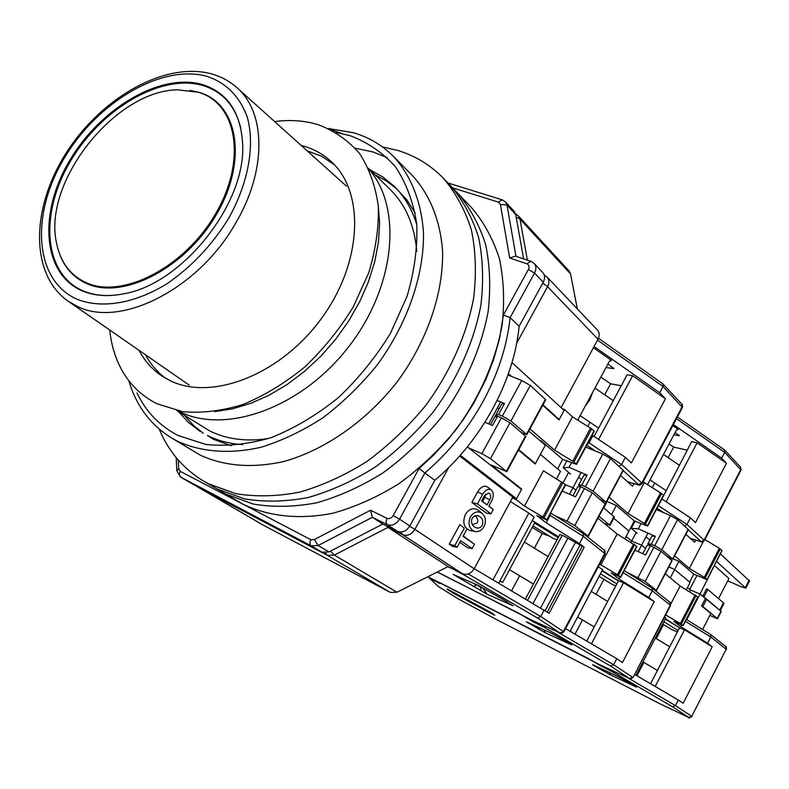 <?xml version="1.0" encoding="UTF-8"?>
<svg xmlns="http://www.w3.org/2000/svg" width="789" height="789" viewBox="0 0 789 789"><rect width="100%" height="100%" fill="white"/><g stroke="black" fill="none" stroke-linecap="round" stroke-linejoin="round"><path stroke-width="1.18" d="M470.382 516.894C467.68 523.876 469.1 528.719 474.643 531.441C478.469 532.22 481.596 530.632 484.002 526.658C486.369 521.342 485.748 516.913 482.138 513.363C477.69 510.641 473.775 511.824 470.382 516.894M482.138 513.363L478.302 510.256C473.676 507.238 469.366 508.619 465.382 514.398C462.374 522.417 463.843 527.762 469.78 530.445L474.643 531.441M475.195 515.72C477.651 518.265 478.331 520.661 477.256 522.9L472.404 524.705M472.216 518.205L474.722 515.898L478.124 515.7C482.385 517.702 483.746 520.927 482.207 525.366C480.106 528.393 477.414 528.857 474.14 526.766C471.497 524.271 470.855 521.421 472.216 518.205M419.127 468.4L424.857 473.025C448.596 452.62 468.064 428.654 483.243 401.128C498.175 373.522 507.13 345.681 510.118 317.592L534.528 273.102L543.266 282.196L519.132 326.291L510.118 317.592L503.402 314.989L499.555 338.55L493.46 360.129L485.62 380.101L473.755 403.189L463.173 419.827L448.625 438.812L433.555 455.164L419.127 468.4L393.198 515.592L399.55 519.152L424.857 473.025L434.838 480.284L409.826 525.987L399.55 519.152C396.058 524.458 391.896 526.273 387.083 524.586L397.459 531.342L382.783 524.064L328.993 551.925L318.145 545.505L372.349 517.288L382.783 524.064M368.927 169.211C402.903 207.971 395.467 287.443 347.919 347.742C300.727 408.317 225.033 434.847 178.995 411.414L177.801 410.822M577.341 308.903L570.546 273.941L569.096 271.002L518.541 216.087L515.582 213.918M598.003 339.221C599.758 335.631 599.561 332.563 597.411 330.019L547.083 277.077C549.282 279.691 549.44 282.886 547.566 286.673L598.003 339.221L561.097 407.627M511.992 362.546L564.115 410.408L559.214 419.501L542.97 404.846M557.971 418.998L559.214 419.501M533.936 462.906L535.455 463.567L545.337 445.233L528.798 431.021M467.364 446.88L521.48 489.496L516.499 498.727L512.84 497.07L474.15 568.78L414.886 529.36L448.655 467.591M263.003 525.01L390.308 592.391L396.995 592.223L448.182 566.551L462.384 573.672C467.009 575.339 470.934 573.711 474.15 568.78M511.45 376.402L508.432 373.67M535.455 463.567L518.708 449.671M459.632 456.003L512.84 497.07M464.248 528.196L459.829 524.626L449.227 544.154L452.718 546.501L457.127 547.211L454.789 545.633L464.248 528.196L459.829 524.626M466.565 529.813L463.025 536.333L474.485 544.252L463.242 535.948M459.75 542.378L467.769 547.852L472.157 548.552L460.668 540.682L457.127 547.211M488.894 506.084L493.253 509.536L488.805 506.242L491.596 501.094C493.845 496.261 493.766 492.563 491.36 490.028L487.484 486.961C484.19 485.077 480.896 486.724 477.601 491.902L471.861 502.465L486.517 513.205L490.945 513.817L477.434 503.875L471.861 502.465M448.182 566.551L387.932 527.407L402.568 534.676L462.384 573.672M390.308 592.391L327.396 555.367L197.408 486.833L263.181 525.109M495.729 415.122L494.802 416.829M488.677 423.871L500.66 401.907M516.499 498.727L460.283 455.263M449.227 544.154L454.789 545.633M474.485 544.252L472.157 548.552M477.434 503.875L482.602 494.348L477.601 491.902M491.36 490.028C488.381 488.371 485.472 489.811 482.602 494.348M493.253 509.536L490.945 513.817M386.432 525.878L387.932 527.407L334.339 555.091L327.396 555.367L325.462 552.931M330.483 551.156L334.339 555.091L396.995 592.223M322.03 552.211L192.003 483.677L180.681 477.089L311.142 545.801L322.03 552.211L328.993 551.925M515.7 214.46L514.241 211.413L505.512 201.935L506.972 204.992L515.7 214.46L523.62 258.891M543.266 282.196C545.15 278.389 544.992 275.174 542.793 272.56L534.084 263.398C536.293 266.021 536.441 269.256 534.528 273.102L528.403 269.463L503.402 314.989M519.132 326.291C513.935 381.028 481.468 440.982 434.838 480.284M397.459 531.342C402.242 533.029 406.365 531.244 409.826 525.987M484.416 495.709L488.697 493.056C490.847 494.19 491.222 496.419 489.811 499.753L487.02 504.911L481.606 500.897L484.416 495.709M485.413 494.318L484.831 497.317L482.612 501.409L487.02 504.911M482.612 501.409L481.694 500.729M393.198 515.592C391.452 518.245 389.371 519.152 386.965 518.314L385.969 522.042L387.083 524.586L372.349 517.288L370.524 510.227L314.367 539.558L318.145 545.505L311.142 545.801C309.623 544.548 309.525 542.526 310.866 539.715L180.168 471.299L179.33 474.238L180.099 476.615L191.826 483.578M530.583 261.228L515.375 256.129L509.664 257.983L526.894 263.792L530.898 261.337L534.084 263.398M202.674 84.64C161.143 72.292 101.012 107.61 70.053 159.881C38.572 211.935 41.925 272.886 81.435 290.5C93.526 295.836 107.521 296.95 123.4 293.853C182.407 284.277 246.839 202.822 242.588 143.194C240.556 112.097 227.252 92.579 202.674 84.64M198.207 92.224C236.956 103.053 247.125 159.911 215.752 213.503C184.922 267.313 122.216 299.504 86.07 282.63C70.152 275.203 60.309 261.987 56.522 242.982C42.636 182.072 115.214 90.331 177.683 89.828L198.207 92.224M159.191 429.078C168.511 451.476 183.324 468.824 203.631 481.122L226.009 494.161L253.18 504.053C273.172 507.426 294.327 507.011 316.645 502.81C339.24 496.399 361.47 486.34 383.346 472.641C404.54 457.038 423.782 438.743 441.081 417.766C465.431 384.164 481.103 348.827 488.105 311.744C490.847 287.827 489.999 265.351 485.57 244.334C479.209 224.549 469.849 207.438 457.502 192.97L471.299 207.349C483.598 221.739 492.947 238.732 499.338 258.338C503.806 279.168 504.733 301.398 502.12 325.038C495.344 361.678 479.968 396.551 456.003 429.65C438.96 450.302 419.985 468.301 399.056 483.627C377.448 497.08 355.464 506.933 333.106 513.175C299.869 519.862 268.852 516.558 243.15 504.27L221.305 491.547L226.009 494.161L253.18 504.053C273.172 507.426 294.327 507.011 316.645 502.81C339.24 496.399 361.47 486.34 383.346 472.641C404.54 457.038 423.782 438.743 441.081 417.766C465.431 384.164 481.103 348.827 488.105 311.744C490.847 287.827 489.999 265.351 485.57 244.334C479.209 224.549 469.849 207.438 457.502 192.97L450.45 185.632C462.818 200.13 472.187 217.3 478.538 237.164C482.947 258.289 483.736 280.884 480.935 304.939C474.1 341.509 457.699 378.582 433.447 411.69C416.02 432.836 396.64 451.278 375.308 467.019C353.304 480.846 330.946 491.005 308.233 497.504C285.805 501.774 264.562 502.238 244.501 498.885L217.251 488.993L244.501 498.885C264.562 502.238 285.805 501.774 308.233 497.504C330.946 491.005 353.304 480.846 375.308 467.019C396.64 451.278 416.02 432.836 433.447 411.69C457.699 378.582 474.1 341.509 480.935 304.939C483.736 280.884 482.947 258.289 478.538 237.164C472.187 217.3 462.818 200.13 450.45 185.632L443.29 178.176C430.449 164.98 415.192 155.719 397.518 150.383L382.409 146.902M212.537 486.369L217.251 488.993L212.537 486.369M375.199 174.872L386.462 180.997L396.62 188.798M416.77 224.609C412.026 209.223 404.481 196.431 394.135 186.234L406.828 199.854L415.231 213.138M231.207 445.775L213.474 439.295L207.448 435.508C218.04 440.745 229.796 443.793 242.716 444.631M394.135 186.234L382.833 176.963L370.08 169.862M387.281 157.593L373.039 151.991L355.228 148.194M128.814 380.712C136.172 405.566 150.245 424.551 171.045 437.668L200.347 455.184C224.48 466.25 252.164 468.4 283.409 461.614C324.703 450.213 366.51 421.129 397.439 381.511C427.155 341.016 443.388 293.459 442.59 251.543C440.459 220.772 429.867 194.666 412.469 175.661L393.494 156.459C382.31 145.275 369.084 137.394 353.807 132.818L328.352 128.479M176.844 410.615L209.982 431.06C227.045 439.394 246.622 441.86 268.724 438.467M416.76 251.336C414.6 225.467 405.763 204.884 390.239 189.567L368.512 168.333M214.736 411.621L232.587 408.84L250.872 403.317L269.236 395.131L287.275 384.401L304.603 371.333L320.847 356.194L335.65 339.29L348.689 320.995L359.685 301.704L368.414 281.831L374.706 261.8L378.454 242.055L379.617 222.981L378.217 204.972M171.045 437.668L177.318 441.159C201.106 452.107 230.033 454.405 261.169 447.205C282.146 440.706 302.808 430.833 323.165 417.578C342.899 402.568 360.849 385.111 377.014 365.218C407.341 323.924 424.058 275.578 423.496 233.1C421.523 201.925 410.97 175.562 393.494 156.459M136.951 392.892C145.985 411.789 159.703 426.001 178.087 435.518L205.899 444.473C226.601 446.594 248.466 444.286 271.475 437.53C294.622 428.23 316.872 414.965 338.244 397.745C358.502 378.582 375.919 357.072 390.506 333.205L407.075 296.24C414.472 271.1 417.687 246.987 416.71 223.898C413.337 202.014 406.246 182.979 395.417 166.775C382.744 152.593 367.546 142.198 349.823 135.59L336.084 132.473M307.138 150.798L321.596 156.271L334.408 164.773M139.022 350.326C144.643 361.066 152.376 369.706 162.238 376.225L170.246 380.712C211.787 401.246 280.273 374.824 321.054 319.003C362.2 263.437 365.268 192.901 331.676 162.031C324.092 154.891 315.255 149.723 305.156 146.547L301.132 145.403M109.701 329.999C111.022 342.653 114.168 354.271 119.159 364.863C127.433 382.241 140.038 395.21 156.972 403.761L182.575 411.671C201.649 413.367 221.788 410.97 243.002 404.481C264.325 395.644 284.868 383.188 304.623 367.112C323.362 349.271 339.526 329.289 353.127 307.168L368.68 272.964C375.732 249.709 378.947 227.419 378.306 206.087C375.475 185.859 369.183 168.274 359.419 153.303C347.939 140.205 334.072 130.619 317.829 124.544L310.708 122.719C299.258 120.313 287.216 119.918 274.602 121.545M203.227 433.26L193.295 425.172L184.754 415.625M178.699 411.789L188.541 422.569L200.159 431.425M165.532 378.247C157.258 372.073 150.63 364.301 145.659 354.922M203.631 481.122L208.355 483.746L235.684 493.638C255.823 496.971 277.156 496.468 299.692 492.129C322.514 485.541 345 475.264 367.141 461.309C388.612 445.43 408.13 426.829 425.695 405.516C450.144 372.152 466.713 334.822 473.647 298.025C476.526 273.832 475.777 251.119 471.398 229.895C465.056 209.953 455.687 192.703 443.29 178.176M592.529 392.577L589.994 399.559L585.26 406.098M662.296 383.562L662.967 383.967L663.036 386.482L659.703 392.744L665.423 398.78L631.378 462.956L625.361 457.364L621.574 464.504L641.802 483.046L682.091 406.848L681.874 404.234C682.436 404.037 682.613 405.112 682.426 407.44L663.036 386.482L597.52 340.128M605.972 367.546L613.862 368.591L607.905 363.976M577.735 420.093L609.414 361.165L611.564 360.484L593.417 347.722M659.703 392.744L594.068 346.529M541.007 441.515L541.293 440.982L562.695 459.385L576.562 464.386L573.938 461.999L591.711 428.822L572.469 416.848L564.559 409.58L558.987 419.916L542.743 405.27M539.548 440.252L541.293 440.982M562.182 408.623L564.559 409.58M606.297 503.185L605.735 502.445M569.51 494.21L572.992 487.71L575.931 490.166L572.992 487.71L565.535 484.811L572.992 487.71L581.118 472.503M621.268 385.722L610.607 383.799L600.873 377.043M594.117 436.455L627.117 374.795L632.64 375.722L665.423 398.78M619.01 466.299L621.574 464.504L589.038 442.856L592.904 435.636L625.361 457.364M598.575 439.443L632.64 375.722M594.225 431.386L591.711 428.822M592.263 435.055L592.904 435.636M529.942 428.91L554.559 450.134L573.938 461.999M497.484 416.237L495.689 415.103L501.636 404.195L504.496 403.475L497.149 400.477M497.869 408.002L499.023 408.988M504.496 403.475L498.51 414.472L502.356 416.059L521.736 380.456L507.958 375.022M521.736 380.456L530.277 385.417L510.927 421.01L526.47 434.275L522.703 433.26L520.178 431.465M545.722 399.767L530.277 385.417M562.695 459.385L557.586 468.893M568.632 472.433L563.109 482.74M610.607 383.799L604.709 394.786M589.975 422.263L587.815 426.297M554.559 450.134L572.469 416.848M495.689 415.103L498.51 414.472M588.397 442.274L589.038 442.856L587.184 444.542M510.927 421.01L502.356 416.059M474.209 568.672L549.124 613.309L584.185 547.26L563.573 535.879L559.855 534.488L525.464 598.94M556.6 478.686L560.525 471.368L540.406 454.385L535.228 463.981L518.472 450.095M614.384 517.071L603.526 507.662M512.386 497.908L516.045 499.565L521.707 489.072L519.951 488.292M525.839 436.495L509.97 422.776L490.502 458.616L506.794 471.664L491.182 465.017L521.707 489.072M516.045 499.565L524.468 506.065L543.443 470.786L565.279 484.545L546.816 519.931L536.806 515.582L546.166 522.811L550.081 515.493L550.387 513.264M614.02 516.519L609.542 524.981L598.979 516.223M609.542 524.981L604.029 523.196M437.343 571.986L532.417 620.45M490.492 424.63L494.733 416.848L497.543 416.227L492.504 425.478L484.929 422.293M490.502 458.616L481.872 453.675L501.39 417.825L509.97 422.776M468.656 447.896L481.872 453.675M498.707 583.14L534.133 517.13L528.857 513.077L510.414 501.567M532.309 520.533L558.582 536.865M584.185 547.26L579.471 543.601L546.166 522.811M546.501 519.616L544.075 517.732L562.912 482.572M524.468 506.065L544.075 517.732M481.142 590.724L453.241 574.431L478.588 585.586L505.463 600.873C508.106 602.441 508.639 602.904 507.051 602.244L513.077 605.765L487.04 594.166L481.142 590.724L480.659 586.799M493.017 579.787L528.857 513.077M579.471 543.601L583.318 536.352L583.061 533.384L550.554 512.949L582.913 533.275M557.044 539.745L552.902 538.276L532.989 525.928M549.46 536.145L542.211 533.571L534.38 548.187M519.626 575.773L511.597 590.754M534.567 522.989L558.168 537.654M482.947 588.13L487.04 594.166M484.742 589.186L492.444 593.249M459.267 577.952L461.141 578.051M559.924 632.886L532.121 620.332L559.924 632.886L537.556 618.073L464.06 575.003L449.829 567.38M537.556 618.073L540.721 616.515L544.183 609.996M497.543 416.227L501.39 417.825M542.211 533.571L532.21 527.387M499.95 580.812L502.682 582.43L534.912 522.348L532.23 520.681M502.682 582.43L499.753 581.187M582.193 546.343L547.29 612.077M580.023 544.992L545.14 610.637M540.623 607.895L575.24 542.793M435.193 580.231L433.25 579.599M435.084 580.428L598.575 664.16L629.366 678.51L610.666 666.113L613.645 664.742L616.791 658.726L565.585 628.616M546.195 626.693L544.361 627.393L531.569 620.904L531.964 620.243M518.679 613.191L437.195 572.064M599.344 664.525L598.693 664.22M598.24 566.857L602.668 569.599L570.753 630.046L571.098 631.851M606.06 524.872L606.396 524.251M616.791 658.726L622.442 662.523L654.199 601.701L648.795 597.5L652.286 590.823L651.97 588.032L624.168 570.674M613.753 518.265L628.961 531.056L613.753 518.265M626.101 536.481L631.644 541.086L626.101 536.481M638.222 551.619L641.625 545.16L645.51 548.414L641.625 545.16L631.644 541.086L631.003 542.299M602.017 570.841L618.379 580.97M599.098 576.355L612.254 584.462L615.824 585.823M616.84 583.89L600.468 573.771M648.795 597.5L619.059 579.067L611.15 572.962L620.716 577.242L636.901 546.481L617.156 534.025L597.944 518.166M633.666 543.887L617.412 574.747L620.716 577.242M617.412 574.747L599.689 564.115M602.273 570.358L618.458 580.812L623.557 582.716L654.199 601.701M585.517 535.327L588.012 536.086L574.796 525.582L567.015 521.144L554.983 515.71M605.41 504.102L592.273 492.77L580.882 486.744L575.497 496.833L562.281 491.044M591.444 643.824L623.557 582.716M624.937 538.68L634.287 520.957L647.641 526.076L645.461 524.093L661.557 493.529L643.114 481.813M603.91 579.323L596.001 594.324M582.489 619.927L574.994 634.139M618.458 580.812L586.76 641.062M619.059 579.067L620.095 577.114M600.794 564.973L617.156 534.025M584.521 488.322L567.015 521.144M592.273 492.77L574.796 525.582M572.962 495.729L577.726 486.803L580.882 486.744M723.908 449.562L724.558 449.967L724.667 452.344L721.639 458.133L726.482 463.242L695.504 522.584L690.424 517.86L686.972 524.448L704.084 540.14L740.812 469.583L740.565 467.127L741.058 470.047L724.667 452.344L676.479 418.683M673.875 434.778L679.349 435.735L675.108 432.451M647.453 484.811L676.36 430.074L678.293 429.413L672.82 425.616M721.639 458.133L673.372 424.571M611.583 514.467L616.327 505.512L634.287 520.957M606.849 501.4L616.327 505.512M633.942 483.608L632.541 486.251L620.608 475.491M647.966 533.088L641.625 545.16L631.644 541.086L636.161 532.516M687.199 450.174L673.678 447.077L669.052 443.901M663.648 495.64L691.697 441.643L697.091 442.826L726.482 463.242M684.586 526.056L686.972 524.448L658.401 505.621M666.123 501.755L697.091 442.826M647.424 525.799L663.47 495.305L661.557 493.529M661.902 498.964L690.424 517.86M609.088 497.178L628.005 513.491L645.461 524.093M581.375 486.951L578.584 485.196L583.929 475.205L587.124 475.057L569.076 467.364L563.129 467.749L570.595 474.1M578.958 477.355L581.582 479.594M587.124 475.057L581.749 485.127L585.389 486.705L602.796 454.079L585.832 447.067M602.796 454.079L610.508 458.547L593.131 491.152L606.021 502.159L600.123 499.447M623.31 470.402L610.508 458.547M673.678 447.077L668.115 457.61M654.722 483.016L652.227 487.73M628.005 513.491L644.209 482.829M566.966 460.598L563.129 467.749M569.076 467.364L571.64 462.581M578.584 485.196L581.749 485.127M593.131 491.152L585.389 486.705M501.686 622.205L499.832 621.337M501.676 622.196L658.44 703.048L688.55 717.388L672.632 706.826L675.433 705.593L678.303 700.021L634.681 674.447M589.205 658.963L438.24 581.917L439.946 583.564L429.62 578.278L438.289 586.483L429.423 578.169M429.177 577.41L429.62 578.278L428.94 577.706M439.946 583.564L438.063 581.809M614.572 671.626L612.954 672.09L600.764 665.857L601.159 665.374M658.983 703.305L658.44 703.048M709.873 615.42L717.526 618.694L702.841 606.524L706.668 599.137L721.254 611.455L717.526 618.694M664.456 617.245L665.778 618.063L636.624 674.092L636.94 675.769L643.883 662.405M670.275 577.883L674.644 569.51L690.05 582.469L686.302 589.689M668.855 566.896L674.644 569.51L668.855 566.896M678.303 700.021L683.136 703.265L712.211 646.812L707.585 643.222L710.781 637.019L710.435 634.386L686.381 619.464L710.268 634.277M687.436 587.499L690.454 590.014L700.03 594.068L706.668 599.137M665.265 619.049L679.536 627.827M662.661 624.05L671.843 629.671L677.416 631.91M678.136 630.539L663.855 621.771M707.585 643.222L680.769 626.693L674.023 621.485L683.166 625.667L697.94 597.165L680.138 586.03L665.275 573.761M695.158 594.955L680.335 623.547L683.166 625.667M680.335 623.547L665.65 614.947M665.433 618.734L679.556 627.797L684.546 629.78L712.211 646.812M653.815 589.491L656.29 590.33L645.155 581.483L626.436 572.074M656.497 590.557L672.08 560.723L661.004 551.225L650.501 545.643L645.609 554.953L634.967 550.15M655.186 686.469L684.546 629.78M705.405 598.555L701.579 605.942L702.841 606.524M720.229 610.676L700.03 594.068L686.755 619.681M702.595 629.514L710.84 613.556L701.579 605.942M689.606 591.651L690.454 590.014L700.03 594.068L714.301 565.595M663.549 624.592L656.261 638.607M679.556 627.797L650.54 683.747M680.769 626.693L681.597 625.085M670.857 603.851L680.138 586.03M653.953 547.181L638.064 577.449M661.004 551.225L645.155 581.483M642.759 553.671L647.148 545.317L650.501 545.643M689.625 582.114L674.644 569.51L678.895 561.364L693.778 574.126L689.625 582.114M727.764 580.783L741.512 586.917L745.822 588.13L716.461 561.433M673.096 558.78L678.895 561.364M695.72 540.071L694.596 542.211L685.868 534.34M706.855 579.432L705.179 577.992L720.249 548.947L721.876 550.456L707.023 579.649L693.778 574.126M689.714 589.393L697.012 575.359M703.995 596.898L707.832 589.491L706.559 588.919L702.733 596.316M707.832 589.491L723.474 602.826L719.726 610.084M723.927 603.516L723.474 602.826M704.902 539.538L719.351 548.316L704.281 577.37L705.179 577.992M720.249 548.947L719.351 548.316M720.377 553.878L749.501 580.98M718.542 598.634L728.947 578.495L714.706 565.762M637.039 533.265L631.23 528.334L638.271 528.817L655.383 536.352L651.99 536.076L647.917 543.838L651.635 546.156M649.88 540.11L646.27 537.023M674.654 555.801L689.31 568.405L704.281 577.37M656.349 509.526L670.522 515.592L654.732 545.692L651.28 544.163L647.917 543.838M688.333 529.616L677.554 519.645L670.522 515.592M689.31 568.405L703.236 541.649M677.554 519.645L661.793 549.736L672.849 559.253L667.099 556.413M655.383 536.352L651.28 544.163M638.271 528.817L641.102 523.452M631.23 528.334L635.096 520.996M654.732 545.692L661.793 549.736M527.368 260.153L520.01 219.125L570.546 273.941M516.647 343.225L547.566 286.673L542.793 283.054M196.52 486.063L263.358 525.208M516.184 217.153L520.01 219.125L518.541 216.087M409.688 526.224L414.886 529.36C411.444 534.587 407.341 536.362 402.568 534.676L400.753 532.062M515.986 256.336L506.972 204.992L500.404 204.459L509.664 257.983M489.811 499.753L484.831 497.317M386.965 518.314L370.524 510.227M452.561 187.831L498.382 202.122L502.248 199.844L505.512 201.935M180.494 476.99L176.825 470.816L178.699 468.676L178.284 460.086M314.367 539.558L310.866 539.715M526.894 263.792C529.113 264.848 529.616 266.741 528.403 269.463M498.382 202.122L500.404 204.459M180.168 471.299L178.699 468.676M212.547 74.186C221.65 76.878 229.688 81.287 236.661 87.431C265.814 111.92 266.988 169.98 236.019 222.518C198.986 288.952 120.313 328.53 77.253 306.359L67.765 300.925C29.163 273.428 31.452 206.323 66.897 151.892C102.037 97.205 165.434 61.098 211.837 73.979M207.468 76.503C226.413 83.072 239.669 96.534 247.213 116.91C255.133 145.058 248.535 182.732 228.682 218.267C212.152 245.044 191.559 266.889 166.903 283.774C134.347 303.893 100.854 309.101 76.454 298.962C33.878 279.651 30.564 213.829 64.471 157.83C97.826 101.584 162.495 63.416 207.468 76.503M240.734 127.907C235.132 105.746 222.557 91.632 203.01 85.557C161.656 73.239 101.751 108.399 70.931 160.453C39.588 212.28 42.951 272.974 82.312 290.52C90.005 293.922 98.595 295.609 108.093 295.579M59.865 254.679C65.023 268.152 73.89 277.758 86.455 283.478C122.749 300.441 185.721 268.132 216.669 214.105C248.17 160.295 237.923 103.201 199.015 92.343L189.833 90.39M682.367 407.558L642.138 483.657M613.191 368.739L613.566 368.059M605.932 502.613L605.281 503.836M638.893 484.959L627.58 481.773M623.202 470.609L638.419 484.466L641.802 483.046L642.177 483.568C640.185 485.156 639.011 485.6 638.636 484.89L627.719 481.901M586.799 445.243L595.675 451.14M572.784 461.2L590.576 428.003M526.47 434.275L545.436 399.234M593.989 430.932L576.266 464.021M492.592 593.338L505.315 600.784M527.594 600.202L562.202 535.307M542.901 516.963L561.748 481.783M449.71 567.735L447.925 566.689M506.439 471.28L525.523 436.011M605.143 553.789L583.318 536.352L549.46 515M468.232 573.948L540.721 616.515L563.395 631.516L604.749 553.286L604.285 550.209C604.66 549.46 604.956 550.633 605.173 553.73L563.849 631.91L560.032 632.837M505.463 600.873L507.288 601.987M461.052 579.402L462.808 578.643M473.617 586.74L476.122 584.945L473.015 583.13M480.422 587.223L476.319 584.58M462.295 574.047L461.851 573.406M464.06 575.003L465.727 574.402M533.078 603.437L567.843 538.177M545.199 632.739L526.648 621.939L552.014 633.518L569.737 643.469C572.104 644.879 572.489 645.234 570.901 644.534L545.199 632.739L544.351 630.036M610.666 666.113L544.361 627.393L543.986 625.697M531.569 620.904L517.959 612.816M427.914 576.72L433.546 579.767M527.979 623.073L528.926 622.985M538.128 628.981L540.061 628.074M570.901 644.534L570.161 643.725M629.543 678.51L632.679 677.327L613.645 664.742L556.866 631.516M629.366 678.51L629.474 678.57C629.07 679.418 630.263 679.102 633.044 677.603L670.305 605.055L669.812 602.175C670.325 601.77 670.591 602.845 670.62 605.39L652.286 590.823L623.132 572.646M670.601 605.439L633.044 677.603M588.012 536.086L605.183 503.747M618.438 575.418L634.681 544.568M636.674 546.225L620.479 576.996M741.019 470.126L704.35 540.593M678.648 435.824L678.984 435.193M701.184 541.757L690.276 538.315M688.225 529.823L700.928 541.402L704.38 540.534C702.121 542.092 701.007 542.487 701.017 541.708L690.385 538.414M657.02 508.234L663.904 512.761M644.445 523.403L660.551 492.819M606.021 502.159L623.093 470.017M610.272 674.792L594.472 665.936C592.361 664.693 592.046 664.397 593.525 665.068L618.675 676.873L634.898 685.966C637.019 687.219 637.275 687.485 635.678 686.755L610.272 674.792L609.463 672.553M494.841 615.39L453.202 593.141L447.057 589.038L493.865 614.306M672.632 706.826L612.954 672.09L612.649 670.729M600.764 665.857L588.564 658.637M438.289 586.483L458.419 598.969L500.108 621.485M594.472 665.936L595.31 665.916M603.634 671.252L605.35 670.62M635.678 686.755L635.027 686.045M489.062 611.475L447.61 589.196M447.057 589.038L447.748 589.265M448.32 590.28L450.026 590.419M453.202 593.141L453.428 592.243M490.807 613.438L491.054 612.58M493.904 614.325L489.052 611.475M499.979 621.416L458.439 598.979M688.767 717.428L691.716 716.363L675.433 705.593L627.58 677.682M688.55 717.388L688.639 717.438C688.195 718.227 689.32 717.941 692.002 716.58L691.992 716.599M691.716 716.363L726.205 649.199L691.716 716.363M685.424 621.308L710.781 637.019L726.205 649.199L725.702 646.497C726.136 646.073 726.383 647.069 726.462 649.465L726.442 649.495M721.008 611.15L717.27 618.398M656.29 590.33L671.893 560.476M681.252 624.138L696.066 595.557M697.762 596.967L682.978 625.48M749.086 580.25L745.358 587.509M672.652 559.006L688.166 529.32M477.276 515.533L478.124 515.7M195.889 485.728L197.408 486.833M547.083 277.077L544.223 274.986M447.896 182.969L501.893 199.725M176.805 470.372L176.203 457.63M68.416 301.378L189.143 385.071M237.252 87.954L346.479 186.174M331.143 129.8L342.071 133.588M613.27 400.674L594.945 388.07M662.967 383.967L681.874 404.234M662.721 383.75L598.476 338.234M606.337 503.116L603.802 507.899M598.604 428.072L580.132 415.635M526.815 434.69L545.761 399.688M594.265 431.317L576.562 464.386M509.507 569.717L533.423 584.028M614.424 517.002L609.946 525.454M525.878 436.425L506.794 471.664M546.816 519.931L565.575 484.89M583.061 533.384L604.285 550.209M525.77 617.028L532.2 620.361M560.062 632.956C559.618 633.863 560.88 633.498 563.859 631.881M524.35 542.053L548.079 556.561M594.206 626.9L577.627 617.028M571.285 644.416L552.142 633.587L526.214 621.781M427.904 576.72L433.417 579.688M598.959 664.348L629.474 678.57M651.97 588.032L669.812 602.175M651.813 587.923L624.178 570.654M607.629 601.396L591.168 591.385M605.439 504.063L588.278 536.372M679.29 465.214L663.48 454.454M724.558 449.967L740.565 467.127M724.292 449.75L677.396 416.947M665.975 490.521L650.047 479.899M606.277 502.465L623.34 470.352M663.677 495.591L647.641 526.076M657.434 670.443L642.986 661.872M636.2 686.755L618.773 676.923L593.21 664.92M458.429 598.969L438.171 586.414M658.657 703.157L688.639 717.438M710.435 634.386L725.702 646.497M669.723 646.753L655.373 638.064M723.967 603.437L720.298 610.558M749.55 580.891L745.822 588.13M722.034 550.673L707.023 579.649M672.849 559.253L688.353 529.577"/></g></svg>
